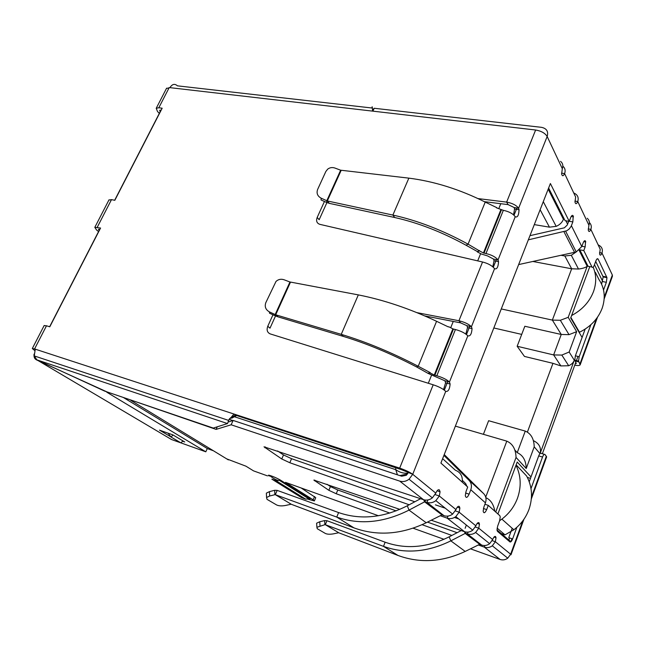 <?xml version="1.0" encoding="UTF-8"?>
<svg xmlns="http://www.w3.org/2000/svg" width="645" height="645" viewBox="0 0 645 645"><rect width="100%" height="100%" fill="white"/><g stroke="black" fill="none" stroke-linecap="round" stroke-linejoin="round"><path stroke-width="0.97" d="M444.236 454.564L483.637 493.61L468.979 480.243L443.913 455.386M466.899 486.282L465.69 483.637L462.417 480.364M468.979 480.243C471.414 482.895 472.019 486.072 470.785 489.757L469.109 494.159C467.286 497.875 466.012 498.367 465.303 495.642L466.029 491.458L467.722 487.023L440.906 463.086L550.387 183.527L569.237 221.356L570.696 217.534C571.647 215.349 572.494 214.809 573.228 215.914L572.849 221.896L571.188 226.202L569.188 228.999L566.77 230.765L528.336 239.835M484.927 504.253L488.265 505.357L486.677 509.598C484.992 513.13 483.815 513.67 483.153 511.211L483.855 507.115L485.451 502.85C486.628 499.278 486.024 496.199 483.637 493.61M516.871 527.288L512.614 538.954C511.654 541.308 510.759 542.284 509.921 541.897L497.456 531.343L496.989 530.085L497.666 526.086L499.577 520.926L500.254 516.895L499.786 515.637L488.265 505.357M512.614 538.954L508.768 537.624L512.186 528.279M529.231 481.759L538.704 455.902L542.534 457.031L531.004 488.596M544.396 454.33L541.203 453.395C540.454 452.838 539.623 453.677 538.704 455.902M531.351 498.883L546.629 456.926L545.017 454.515C544.275 453.959 543.445 454.798 542.534 457.031M468.101 532.093L467.407 533.947L465.674 533.351L479.936 544.461L481.67 545.081C484.484 545.984 487.144 545.517 489.652 543.687L492.675 539.551C493.691 537.1 494.651 536.084 495.545 536.503L496.021 537.753L495.344 541.736L510.638 554.216L510.993 554.764L510.372 554.861M465.126 528.311L466.359 525.054M590.852 324.733L579.178 356.701L578.565 361.079L580.169 364.82C579.581 365.659 577.783 365.763 574.768 365.143M604.244 297.281L612.347 275.044L612.419 276.262L604.172 298.917M579.178 356.701L575.38 355.806L574.768 360.176L576.316 363.417L575.267 363.772M575.38 355.806L585.168 329.087M601.616 284.195L603.172 276.939L595.706 261.394M591.989 267.014L588.079 266.296L579.791 249.841L583.781 250.55L591.989 267.014C592.634 267.941 593.392 267.369 594.255 265.305L595.916 260.83C596.77 258.774 597.52 258.218 598.149 259.153L606.953 277.656L606.356 282.292L603.543 290M548.621 188.034L565.085 220.679L569.237 221.356M529.964 235.675L564.375 227.814L567.269 225.016L568.697 221.267M518.644 264.579L576.243 251.945L581.79 246.543L583.177 242.843C584.08 240.73 584.878 240.174 585.555 241.182L585.168 246.874L583.781 250.55M599.519 252.622L602.003 253.058C600.938 255.468 600.14 255.791 599.592 254.033L600.205 249.236L590.86 229.37C589.724 231.869 588.869 232.144 588.288 230.209L588.917 225.242C589.877 222.404 589.304 220.074 587.2 218.252M574.913 201.103L577.767 201.538C576.549 204.134 575.63 204.352 575.001 202.199L575.646 197.039L564.617 173.578C563.311 176.278 562.319 176.432 561.642 174.037L562.311 168.692C563.383 165.66 562.803 163.209 560.561 161.347M484.379 201.659L508.083 204.61L506.639 202.111C512.315 203.183 516.306 205.215 518.612 208.23L519.048 209.73C518.782 215.43 517.5 217.76 515.218 216.736C512.944 213.656 508.978 211.52 503.334 210.318L496.569 207.867M492.796 266.788L494.046 260.757L493.522 259.064L487.507 255.888L481.363 254.025L477.381 251.929L479.428 250.857L483.428 252.969L485.959 253.55C491.627 254.872 495.65 257 498.037 259.927L498.545 261.62C498.206 267.191 496.868 269.554 494.546 268.691C492.183 265.692 488.192 263.458 482.557 261.999L319.856 224.347C316.808 223.275 315.913 220.977 317.187 217.462L324.443 201.474M494.546 268.691L471.447 326.741L466.924 325.685L460.619 322.863L458.942 320.742C464.682 322.161 468.851 324.161 471.447 326.741L472.051 328.636C471.624 334.07 470.213 336.472 467.827 335.835C465.255 333.183 461.119 331.079 455.41 329.522L436.826 375.745C442.551 377.446 446.759 379.542 449.452 382.017L450.121 384.049C449.629 389.395 448.162 391.846 445.719 391.394C443.059 388.838 438.882 386.637 433.19 384.791L270.279 333.925C267.24 332.57 266.409 330.014 267.78 326.257L272.988 314.776M409.18 504.777L289.823 462.739L281.752 458.974L264.015 446.816L423.507 499.682C426.619 500.609 429.57 500.004 432.376 497.875L435.81 493.143C437.028 490.385 438.221 489.297 439.382 489.894L440.067 491.764L439.301 495.989L435.843 500.649C433.013 502.745 430.054 503.318 426.958 502.374L425.103 501.754L442.18 515.049L444.034 515.702C447.041 516.637 449.912 516.097 452.645 514.089L455.967 509.59C457.112 506.938 458.216 505.874 459.28 506.406L459.885 508.042L459.151 512.186L455.354 510.896M431.255 520.225L464.537 531.706C467.44 532.601 470.173 532.085 472.745 530.158L475.865 525.828C476.937 523.288 477.961 522.248 478.937 522.716L479.469 524.135L478.767 528.199L475.631 532.472C473.043 534.366 470.294 534.858 467.407 533.947L481.67 545.081M466.15 532.085L465.182 533.423L464.448 531.682M479.936 544.461L465.182 533.423L450.831 540.857C427.611 552.257 405.165 554.095 383.485 546.363L325.322 524.691L326.983 520.717L385.146 542.211L383.485 546.363L398.005 555.458C419.847 563.464 442.252 562.126 465.206 551.427L479.38 544.461M427.901 499.956L426.958 502.374L444.034 515.702M425.748 500.101L424.579 501.842L423.733 499.754M442.18 515.049L424.579 501.842L409.011 510.106C383.823 522.781 359.733 525.103 336.746 517.08L275.326 494.683L277.181 490.385L338.609 512.573L336.746 517.08L354.024 527.908C377.261 536.285 401.319 534.568 426.208 522.748L441.575 515.057M465.206 551.427L450.831 540.857L449.17 536.834L461.231 530.569M426.208 522.748L409.011 510.106L407.301 505.777L420.588 498.706M449.17 536.834C427.119 547.702 405.778 549.492 385.146 542.211M338.915 532.851L325.322 524.691L338.915 532.851L398.005 555.458M407.301 505.777C383.396 517.862 360.499 520.128 338.609 512.573M291.403 504.334L275.326 494.683L291.403 504.334L354.024 527.908M338.423 532.802L333.489 533.834C329.99 534.455 327.289 534.334 325.386 533.471L317.259 528.723L316.889 527.279L324.903 524.691L324.604 520.596L326.983 520.717M290.871 504.277L285.59 505.454C281.833 506.156 278.85 505.994 276.641 504.971L267.038 499.359L266.554 497.497L269.658 496.013L274.875 494.691L274.665 490.297L277.181 490.385M320.009 525.852L319.726 521.765L324.604 520.596M319.726 521.765L316.614 523.2L316.703 524.466M269.658 496.013L269.457 491.635L274.665 490.297M269.457 491.635L266.361 493.127L266.433 494.707M434.859 375.221L434.27 374.995L452.863 328.837L453.451 329.055L434.859 375.221L436.826 375.745M428.328 373.141L430.215 372.608L418.218 366.271L416.38 366.836L428.199 373.455L430.086 372.923L434.27 374.995M428.199 373.455L444.913 380.808L449.452 382.017L467.827 335.835M453.451 329.055L455.41 329.522M448.331 326.91L436.576 321.291C409.938 308.745 383.856 299.941 358.322 294.894L290.516 282.083L275.689 314.792L341.237 334.352C366.005 341.826 391.66 352.468 418.218 366.271L436.576 321.291M452.863 328.837L448.751 326.749M416.38 366.836C391.249 353.734 366.916 343.6 343.382 336.424L341.237 334.352L358.322 294.894M269.408 311.89L269.497 313.196L275.262 315.808L275.197 314.51L289.944 282.002L284.042 279.753C281.01 278.753 278.326 279.317 276.004 281.438L265.821 302.65C264.442 306.657 265.635 309.737 269.408 311.89L275.689 314.792L277.995 316.848L343.382 336.424M289.944 282.002L290.516 282.083M275.262 315.808L277.995 316.848M326.926 202.57L319.17 219.695L317.187 217.462M478.066 198.587L506.639 202.111L535.624 130.008C541.22 130.975 545.065 133.128 547.162 136.482C548.572 131.483 546.678 128.428 541.478 127.331L374.205 108.263L372.899 111.158M562.311 168.692L547.162 136.482L518.612 208.23L514.113 207.505L508.083 204.61M424.797 315.921L460.619 322.863M416.993 312.656L458.942 320.742L482.557 261.999M275.544 315.929L269.997 328.176L267.78 326.257M479.428 250.857L468.06 244.149L485.225 202.095L496.876 207.682M479.541 250.566L477.502 251.631L466.069 245.245L468.06 244.149C442.639 230.225 417.581 220.534 392.878 215.067L327.305 200.95L321.186 198.209C317.509 196.161 316.316 193.258 317.606 189.501L325.846 171.489L327.7 169.127C329.869 167.523 332.272 167.168 334.924 168.047L340.649 170.199L408.857 178.141L392.878 215.067L394.756 217.526C418.194 222.783 441.962 232.023 466.069 245.245M485.225 202.095C459.724 189.364 434.27 181.382 408.857 178.141M341.213 170.264L327.305 200.95L329.345 203.36L394.756 217.526M329.345 203.36L326.652 202.449L326.813 200.7L340.649 170.199M321.186 198.209L321.049 199.966L326.652 202.449M562.851 166.168C565.068 168.087 565.657 170.554 564.617 173.578L561.561 173.158M434.262 115.116L432.432 114.907M589.377 222.541C591.272 224.404 591.763 226.677 590.86 229.37L588.208 228.935M98.564 231.571L96.516 229.934L94.807 227.354L100.572 228.032L49.794 326.797L46.496 325.781L34.572 348.945L233.95 414.026L235.643 415.187C231.329 416.896 229.015 418.621 228.701 420.371L227.508 423.572L228.636 420.411L233.95 414.026L399.682 468.125C405.455 470.124 409.801 472.188 412.727 474.301L409.051 479.227C406.068 481.452 402.956 482.081 399.723 481.122L231.152 424.789L216.107 429.385L217.276 426.813M513.557 214.841L514.565 209.012L514.113 207.505M465.819 334.054L467.528 327.579L466.924 325.685M443.542 389.572L445.59 382.832L444.913 380.808M235.643 415.187L401.674 469.729L412.727 474.301L445.719 391.394M522.805 520.829L510.638 554.216L507.76 558.167L492.312 545.807L495.344 541.736L492.2 540.631M99.919 229.297L98.459 229.281L99.145 230.434M161.226 110.053L159.686 110.279L160.178 111.73M235.143 415.275L236.36 415.67L231.692 418.21L230.628 417.863M213.285 428.078L227.508 423.572L36.886 359.87L104.603 391.088L213.285 428.078M535.624 130.008L372.576 111.117C372.342 106.691 372.149 105.651 372.012 108.013L177.456 85.841C174.714 83.431 172.199 84.035 169.933 87.647L166.45 88.478M35.265 349.171L34.241 355.911L36.886 359.87M159.331 113.383L157.501 111.504L156.227 108.287L158.807 107.771L162.169 108.215L114.826 200.305L111.488 199.627L108.9 200.047M484.911 545.517L484.306 547.137L478.324 544.985M492.312 545.807C489.813 547.605 487.144 548.048 484.306 547.137L500.093 559.457C502.81 560.344 505.366 559.908 507.76 558.167M447.977 516.081L447.178 518.161L440.261 515.718M475.865 525.828L459.151 512.186L455.813 516.621C453.096 518.588 450.218 519.104 447.178 518.161L464.537 531.706M573.736 192.968C577.581 194.613 578.928 197.467 577.767 201.538L588.917 225.242M598.165 244.898C601.769 246.527 603.043 249.252 602.003 253.058L612.347 275.044M323.717 496.086L378.446 515.75M413.106 528.207L444.01 539.309M470.503 548.831L500.093 559.457M308.125 499.23L314.373 500.939L313.172 499.802L285.525 482.363L322.871 495.779M314.405 500.867L315.752 497.674L301.215 487.999M326.959 484.226L330.425 486.564L337.786 489.99L396.119 510.88M427.482 522.111L457.087 532.714M451.855 535.439L422.088 524.699M389.798 513.057L336.222 493.739L328.853 490.313L313.865 480.074L399.819 509.373M277.592 450.96L283.502 454.935L291.564 458.708L414.816 501.778M408.172 472.809L406.318 475.284L401.69 476.22L233.119 420.443L231.152 424.789M226.758 458.901L245.93 466.174L253.541 470.874L267.498 475.889M228.209 422.032L233.119 420.443M269.255 476.058C268.062 475.3 268.046 475.043 269.207 475.26C272.738 476.3 276.415 477.872 280.236 479.993L310.124 498.819L305.585 499.117L301.634 497.674L271.876 479.162L275.947 480.638L305.585 499.117M216.107 429.385L129.258 399.481M372.431 110.198L374.205 108.263M46.496 325.781L44.134 325.596M34.572 348.945L32.306 348.526L34.677 350.525M34.048 354.161C33.725 357.193 34.669 359.152 36.87 360.039L106.933 391.878M170.973 436.939L159.517 430.142L172.868 434.875L184.72 441.962L182.6 441.204M106.78 392.208L205.803 451.806L171.578 439.551L36.942 359.902M213.447 450.774L207.279 448.573M205.803 451.806L207.295 448.525L123.292 397.449M182.914 440.882L180.947 442.905L171.038 437.028L168.031 433.158M173.029 434.972L171.038 437.028M161.048 110.037L114.657 200.264M99.749 229.265L49.633 326.741M496.972 529.908L510.364 541.292L510.106 542.002M577.96 356.411L576.195 361.248M575.824 362.248L542.372 453.741M530.48 478.356L527.352 477.389M565.891 220.808L567.584 224.186M497.908 513.96L517.201 462.022L531.004 476.921M582.096 337.464L570.712 317.969L589.796 266.611M594.472 264.716L602.656 281.341M579.089 250.26L587.2 266.296L568.213 317.316L576.654 331.675L569.156 352.017L561.819 355.072L553.636 354.927L560.892 365.925L568.688 365.739C571.567 364.457 573.429 362.619 574.284 360.208L540.115 453.5C541.405 447.719 539.196 443.454 533.496 440.696M534.302 224.613L549.443 227.161L556.184 226.355C559.699 224.855 562.109 222.509 563.44 219.308L563.851 218.236M576.114 251.993L571.309 255.291L564.835 255.984L561.271 255.339M462.255 482.137C462.828 476.244 460.53 472.269 455.362 470.213L442.631 458.676M576.654 331.675L569.027 334.65L561.255 334.465L524.828 326.257L517.161 346.268L524.466 356.427L552.959 363.329L527.417 432.037M568.213 317.316L560.328 320.283L552.354 320.097L561.255 334.465L553.636 354.927L517.161 346.268M587.2 266.296C585.418 267.651 582.516 268.562 578.492 269.029L571.663 268.78L532.931 261.483M494.836 511.227C493.594 504.293 490.603 499.778 485.854 497.666M539.986 453.62L534.213 446.848L526.231 468.504L516.048 457.434C515.774 449.186 512.686 443.752 506.801 441.14L455.37 426.135M526.231 468.504C525.997 460.514 522.998 455.233 517.234 452.661L514.968 450.154M534.213 446.848C534.004 438.842 531.02 433.585 525.272 431.086L517.234 452.661M560.892 365.925L552.959 363.329M493.812 327.974L521.708 334.4M501.27 308.939L552.354 320.097L571.663 268.78L564.835 255.984M483.411 434.319L488.628 420.709L525.272 431.086M501.294 533.584L504.995 534.858L513.847 529.755C520.862 524.433 525.901 517.677 528.956 509.469C532.988 497.577 532.206 486.427 526.626 476.026L516.153 464.843M515.992 465.271C521.007 475.615 521.507 486.596 517.492 498.206C514.307 506.647 509.107 513.622 501.875 519.12L499.665 520.668M504.995 534.858L497.11 528.118M435.399 504.841L445.3 508.212M454.515 517.467L458.651 518.894M593.166 267.191C596.423 274.851 596.536 282.986 593.505 291.588C589.498 301.892 582.201 309.866 571.623 315.518M595.367 272.303L598.899 279.422C604.655 288.025 605.736 297.651 602.148 308.302C598.044 318.872 590.489 326.854 579.484 332.248L570.889 317.509M485.451 502.85L470.785 489.757M483.419 508.51L486.677 509.598M531.48 497.013L546.371 456.128M508.832 539.986L509.59 537.906M580.008 363.804L596.464 318.646M578.815 361.869L575.026 360.974M602.583 281.567L606.356 282.292M602.986 276.334L606.768 277.044M597.012 258.943L598.149 259.153M576.783 361.385L577.033 360.716M510.856 541.8L511.977 538.728M469.109 494.159L465.561 492.998M569.261 221.308L572.849 221.896M563.996 231.805L574.614 252.445M571.397 225.694L581.79 246.543M581.879 246.293L585.168 246.874M515.218 216.736L498.037 259.927L493.522 259.064M412.727 474.301L435.81 493.143M435.133 494.594L439.301 495.989L455.967 509.59M475.341 527.013L478.767 528.199L492.675 539.551M503.334 210.318L485.959 253.55M484.008 253.179L501.391 210.004M483.428 252.969L500.818 209.81M399.682 468.125L433.19 384.791M372.576 111.117L169.933 87.647M399.723 481.122L423.507 499.682M313.172 499.802L314.558 496.513M337.786 489.99L336.222 493.739M330.425 486.564L328.853 490.313M314.825 480.122L314.542 480.791M291.564 458.708L289.823 462.739M283.502 454.935L281.752 458.974M265.264 446.896L264.893 447.759M130.733 400.311L228.37 459.893M309.713 498.545L309.003 498.924L279.495 480.404L275.947 480.638M280.236 479.993L279.495 480.404C277.463 480.767 274.036 479.058 269.207 475.26M300.28 496.835L301.634 497.674M169.224 87.567L158.807 107.771M111.488 199.627L97.242 227.29M428.304 383.267L431.586 375.132M450.71 327.741L453.258 321.436M477.695 260.878L480.622 253.63M498.754 208.698L500.77 203.699M444.332 390.144L447.751 381.566M466.488 334.545L469.753 326.346M493.304 267.24L496.344 259.604M514.017 215.261L516.927 207.956M397.425 474.809L395.74 469.665L395.74 467.794M229.33 419.379L232.829 420.54M569.156 352.017L574.284 360.208M516.048 457.434L495.731 512.017M548.185 189.146L563.44 219.308M399.827 475.599L407.567 473.946M540.131 209.722L549.443 227.161M506.801 441.14L485.717 497.15M523.925 519.257L511.017 554.7M597.512 317.195L580.226 364.667M574.768 360.176L578.565 361.079M606.953 277.656L603.172 276.939M512.227 538.817L511.291 541.389M571.212 216.446L573.494 216.817M565.673 231.281L576.243 251.945M583.765 241.617L585.789 241.964M316.889 527.279L316.614 523.2M266.554 497.497L266.361 493.127M475.631 532.472L489.652 543.687M435.843 500.649L452.645 514.089M514.565 209.012L519.048 209.73M494.046 260.757L498.545 261.62M467.528 327.579L472.051 328.636M445.59 382.832L450.121 384.049M437.116 490.789L440.067 491.764M457.305 507.172L459.885 508.042M477.219 523.369L479.469 524.135M494.038 537.067L496.021 537.753M228.636 420.411L34.241 355.911M432.376 497.875L409.051 479.227M472.745 530.166L455.813 516.621M32.306 348.526L44.199 325.467M156.227 108.287L166.62 88.155M94.807 227.354L109.021 199.805M408.043 473.107C403.794 473.624 399.69 472.479 395.74 469.665L234.272 416.686M568.688 365.739L561.819 355.072M560.328 320.283L569.027 334.65M571.309 255.291L578.492 269.029M543.284 201.667L556.184 226.355M513.847 529.755L501.875 519.12"/></g></svg>
